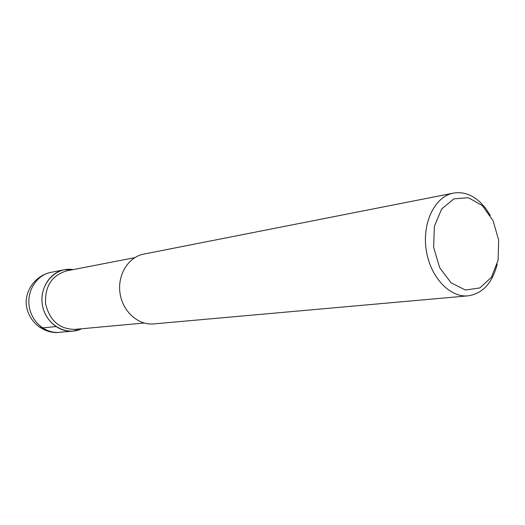 <?xml version="1.0" encoding="UTF-8"?>
<svg xmlns="http://www.w3.org/2000/svg" width="525" height="525" viewBox="0 0 525 525"><rect width="100%" height="100%" fill="white"/><g stroke="black" fill="none" stroke-linecap="round" stroke-linejoin="round"><path stroke-width="0.79" d="M144.086 323.026L74.904 329.385C59.391 329.182 49.619 320.624 45.596 303.726C44.73 286.381 51.712 275.435 66.55 270.893L134.754 257.65M64.227 269.758C50.157 272.39 39.907 288.192 42.282 304.198C44.481 320.237 58.747 332.535 72.988 331.124L81.585 328.775C65.717 336.683 44.888 324.03 42.282 304.198C39.237 284.425 55.689 266.451 73.139 269.614L64.227 269.758L50.794 272.403C36.947 274.995 26.847 290.443 29.164 306.075C31.31 321.727 45.327 333.729 59.351 332.338L59.351 332.338C47.06 334.064 30.266 325.159 26.637 307.151C23.842 293.409 33.397 276.163 50.794 272.403M497.208 264.088C492.476 282.955 482.764 293.541 468.083 295.844L153.641 323.918C138.173 325.467 122.522 311.397 120.008 293.108C117.305 274.851 128.395 256.955 143.673 254.113L453.416 193.121C462.853 191.507 471.745 194.499 480.086 202.112L485.572 208.202L490.265 215.46M482.311 205.557L493.06 220.651L498.658 240.063L498.107 260.17L491.459 277.226L479.87 287.936L465.458 290.023L451.054 282.824L439.628 267.566L433.637 247.314L434.378 226.314L441.656 208.996L453.843 198.844L468.359 197.715L482.311 205.557M468.083 295.844C449.558 297.787 429.89 276.59 426.136 249.427C422.139 222.298 435.094 196.442 453.416 193.121M55.886 326.576L42.525 327.915L39.06 326.898M72.988 331.124L59.345 332.338"/></g></svg>
